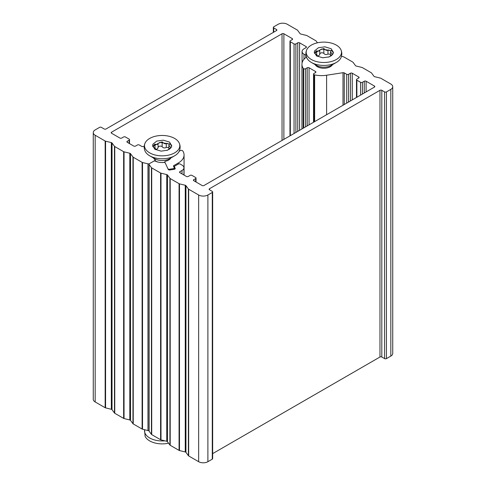<?xml version="1.0" encoding="UTF-8"?>
<svg xmlns="http://www.w3.org/2000/svg" width="486" height="486" viewBox="0 0 486 486"><rect width="100%" height="100%" fill="white"/><g stroke="black" fill="none" stroke-linecap="round" stroke-linejoin="round"><path stroke-width="0.73" d="M105.571 141.177L111.337 142.586L111.337 409.297L105.571 407.882L105.571 141.177A1.306 0.753 180 0 1 105.158 141.013L95.177 135.248A6.531 3.773 180 0 1 93.263 132.581A6.531 3.773 180 0 1 95.177 129.914L99.563 127.381A1.306 0.753 180 0 1 101.41 127.381L104.186 128.984A1.306 0.753 0 0 0 106.033 128.984L276.491 30.569A1.306 0.753 0 0 0 276.874 30.035A1.306 0.753 0 0 0 276.491 29.5L273.721 27.902A1.306 0.753 180 0 1 273.339 27.368A1.306 0.753 180 0 1 273.721 26.833L278.107 24.3A6.531 3.773 180 0 1 287.348 24.3L297.329 30.065A1.306 0.753 180 0 1 297.608 30.302L300.056 33.631A1.306 0.753 0 0 0 300.749 34.032L306.514 35.442A1.306 0.753 180 0 1 306.927 35.606L315.809 40.733A1.306 0.753 180 0 1 316.088 40.97L317.437 42.811M147.969 430.553L142.526 429.217L142.526 162.512L147.969 163.843L147.969 430.553A1.306 0.753 0 0 0 149.02 430.547M132.957 423.695L130.509 420.366L130.509 153.655L132.957 156.984L132.957 423.695A1.306 0.753 0 0 0 133.237 423.932L142.112 429.059A1.306 0.753 0 0 0 142.526 429.217M129.817 419.965L124.052 418.549L124.052 151.845L129.817 153.254L129.817 419.965A1.306 0.753 180 0 1 130.509 420.366M114.477 413.027L112.029 409.698L112.029 142.987L114.477 146.316L114.477 413.027A1.306 0.753 0 0 0 114.757 413.264L123.638 418.391A1.306 0.753 0 0 0 124.052 418.549M111.337 409.297A1.306 0.753 180 0 1 112.029 409.698M93.263 132.581L93.263 399.292A6.531 3.773 0 0 0 95.177 401.958L105.158 407.724A1.306 0.753 0 0 0 105.571 407.882M112.029 142.987A1.306 0.753 0 0 0 111.337 142.586M124.052 151.845A1.306 0.753 180 0 1 123.638 151.681L114.757 146.553A1.306 0.753 180 0 1 114.477 146.316M130.509 153.655A1.306 0.753 0 0 0 129.817 153.254M142.526 162.512A1.306 0.753 180 0 1 142.112 162.348L133.237 157.221A1.306 0.753 180 0 1 132.957 156.984M153.479 157.98A9.149 5.279 0 0 0 154.931 159.554A1.306 0.753 180 0 1 155.21 160.022A1.306 0.753 180 0 1 154.827 160.55L149.402 163.685A1.306 0.753 180 0 1 147.969 163.843M179.17 151.298L180.403 150.587A1.306 0.753 180 0 1 182.256 150.587L182.517 150.733A1.306 0.753 180 0 1 182.815 151.006A19.598 11.318 180 0 1 184.066 154.985A19.598 11.318 180 0 1 178.326 162.986L173.885 165.55A1.306 0.753 0 0 0 173.502 166.084A1.306 0.753 0 0 0 173.545 166.279L174.219 167.731A1.306 0.753 180 0 1 174.261 167.925A1.306 0.753 180 0 1 173.295 168.654L169.511 169.237A1.306 0.753 180 0 1 167.907 168.709L164.845 162.105A1.306 0.753 180 0 1 164.797 161.905A1.306 0.753 180 0 1 165.611 161.206A9.149 5.279 0 0 0 170.841 157.98M306.004 55.325A1.306 0.753 180 0 1 305.828 55.24L303.975 54.171A6.531 3.773 180 0 1 302.061 51.504A6.531 3.773 180 0 1 303.975 48.837L306.059 47.634A1.306 0.753 0 0 0 306.441 47.106A1.306 0.753 0 0 0 306.059 46.571L299.589 42.835A1.306 0.753 0 0 0 297.742 42.835L295.895 43.904A1.306 0.753 180 0 1 294.048 43.904L290.349 41.772A1.306 0.753 180 0 1 289.966 41.237A1.306 0.753 180 0 1 290.349 40.703L292.195 39.633A1.306 0.753 0 0 0 292.578 39.105A1.306 0.753 0 0 0 292.195 38.57L283.885 33.771A1.306 0.753 0 0 0 282.032 33.771L111.573 132.18A1.306 0.753 0 0 0 111.191 132.714A1.306 0.753 0 0 0 111.573 133.249L119.89 138.048A1.306 0.753 0 0 0 121.737 138.048L123.584 136.985A1.306 0.753 180 0 1 125.431 136.985L129.13 139.118A1.306 0.753 180 0 1 129.513 139.652A1.306 0.753 180 0 1 129.13 140.181L127.283 141.25A1.306 0.753 0 0 0 126.901 141.784A1.306 0.753 0 0 0 127.283 142.319L133.747 146.049A1.306 0.753 0 0 0 135.594 146.049L137.447 144.986A1.306 0.753 180 0 1 139.294 144.986L141.742 146.395A1.306 0.753 0 0 0 142.999 146.59L144.221 146.401M198.653 194.989L198.653 461.7A6.531 3.773 0 0 0 207.893 461.7L207.893 194.989A6.531 3.773 180 0 1 198.653 194.989L188.671 189.23A1.306 0.753 180 0 1 188.392 188.987L188.392 455.698A1.306 0.753 0 0 0 188.671 455.935L188.671 189.23M341.47 56.291L343.474 56.783A1.306 0.753 180 0 1 343.888 56.941L352.763 62.068A1.306 0.753 180 0 1 353.043 62.305L355.491 65.634A1.306 0.753 0 0 0 356.183 66.035L361.949 67.451A1.306 0.753 180 0 1 362.362 67.609L371.243 72.736A1.306 0.753 180 0 1 371.523 72.973L373.971 76.302A1.306 0.753 0 0 0 374.663 76.703L380.429 78.118A1.306 0.753 180 0 1 380.842 78.276L390.823 84.042A6.531 3.773 180 0 1 392.737 86.708A6.531 3.773 180 0 1 390.823 89.375L386.437 91.909A1.306 0.753 180 0 1 384.59 91.909L381.814 90.311A1.306 0.753 0 0 0 379.967 90.311L209.509 188.726A1.306 0.753 0 0 0 209.126 189.254A1.306 0.753 0 0 0 209.509 189.789L212.279 191.393A1.306 0.753 180 0 1 212.661 191.921A1.306 0.753 180 0 1 212.279 192.456L212.279 459.167L207.893 461.7M212.279 192.456L207.893 194.989M198.653 461.7L188.671 455.935M188.392 455.698L185.944 452.369L185.944 185.658A1.306 0.753 0 0 0 185.251 185.257L185.251 451.968A1.306 0.753 180 0 1 185.944 452.369M185.251 451.968L179.486 450.558L179.486 183.848A1.306 0.753 180 0 1 179.073 183.684L170.191 178.556A1.306 0.753 180 0 1 169.912 178.319L169.912 445.03A1.306 0.753 0 0 0 170.191 445.267L170.191 178.556M179.073 183.684L179.073 450.394A1.306 0.753 0 0 0 179.486 450.558M179.073 450.394L170.191 445.267M169.912 445.03L167.463 441.701L167.463 174.99A1.306 0.753 0 0 0 166.771 174.589L166.771 441.3A1.306 0.753 180 0 1 167.463 441.701M166.771 441.3L161.006 439.885L161.006 173.18A1.306 0.753 180 0 1 160.593 173.016L151.711 167.889A1.306 0.753 180 0 1 151.432 167.652L151.432 434.363A1.306 0.753 0 0 0 151.711 434.599L151.711 167.889M160.593 173.016L160.593 439.727A1.306 0.753 0 0 0 161.006 439.885M160.593 439.727L151.711 434.599M151.432 434.363L149.123 431.222L149.123 164.511A1.306 0.753 180 0 1 149.02 164.213A1.306 0.753 180 0 1 149.402 163.685L153.661 161.224A1.306 0.753 180 0 1 155.405 161.17A10.777 6.221 0 0 0 163.806 162.47A1.306 0.753 180 0 1 165.27 163.017L168.247 169.432A1.306 0.753 0 0 0 169.845 169.966L174.261 169.286A1.306 0.753 0 0 0 175.233 168.557A1.306 0.753 0 0 0 175.185 168.363L174.468 166.813A1.306 0.753 180 0 1 174.425 166.619A1.306 0.753 180 0 1 174.808 166.084L178.326 164.055A1.306 0.753 180 0 1 180.172 164.055L182.025 165.119A6.531 3.773 180 0 1 183.939 167.785A6.531 3.773 180 0 1 182.025 170.452L179.942 171.655A1.306 0.753 0 0 0 179.559 172.19A1.306 0.753 0 0 0 179.942 172.718L186.411 176.454A1.306 0.753 0 0 0 188.258 176.454L190.105 175.391A1.306 0.753 180 0 1 191.952 175.391L195.651 177.524A1.306 0.753 180 0 1 196.034 178.058A1.306 0.753 180 0 1 195.651 178.587L193.805 179.656A1.306 0.753 0 0 0 193.422 180.191A1.306 0.753 0 0 0 193.805 180.725L202.115 185.524A1.306 0.753 0 0 0 203.968 185.524L374.427 87.109A1.306 0.753 0 0 0 374.809 86.575A1.306 0.753 0 0 0 374.427 86.04L366.11 81.241A1.306 0.753 0 0 0 364.263 81.241L362.416 82.31A1.306 0.753 180 0 1 360.569 82.31L356.87 80.172A1.306 0.753 180 0 1 356.487 79.643A1.306 0.753 180 0 1 356.87 79.109L358.717 78.039A1.306 0.753 0 0 0 359.099 77.505A1.306 0.753 0 0 0 358.717 76.976L352.253 73.24A1.306 0.753 0 0 0 350.406 73.24L348.553 74.309A1.306 0.753 180 0 1 346.706 74.309L344.258 72.894A1.306 0.753 0 0 0 343.001 72.7L326.604 75.233A19.598 11.318 180 0 1 314.636 74.899A1.306 0.753 180 0 1 314.169 74.723L313.907 74.577A1.306 0.753 180 0 1 313.525 74.042A1.306 0.753 180 0 1 313.907 73.508L315.523 72.572A1.306 0.753 0 0 0 315.906 72.037A1.306 0.753 0 0 0 315.523 71.509L309.06 67.773A1.306 0.753 0 0 0 307.213 67.773L305.597 68.708A1.306 0.753 180 0 1 303.744 68.708L303.483 68.556A1.306 0.753 180 0 1 303.185 68.289A19.598 11.318 180 0 1 301.934 64.304A19.598 11.318 180 0 1 306.466 57.069M149.02 164.213L149.02 430.924A1.306 0.753 0 0 0 149.123 431.222M390.823 89.375L390.823 356.086A6.531 3.773 0 0 0 392.737 353.419L392.737 86.708M390.823 356.086L386.437 358.619L386.437 91.909M384.59 91.909L384.59 358.619A1.306 0.753 0 0 0 386.437 358.619M384.59 358.619L381.814 357.016L381.814 90.311M212.661 453.614L379.967 357.016A1.306 0.753 180 0 1 381.814 357.016M212.279 459.167A1.306 0.753 0 0 0 212.661 458.632L212.661 191.921M315.159 64.632A9.149 5.279 0 0 0 323.84 68.253A9.149 5.279 0 0 0 332.521 64.632M149.123 164.511L151.432 167.652M161.006 173.18L166.771 174.589M167.463 174.99L169.912 178.319M179.486 183.848L185.251 185.257M185.944 185.658L188.392 188.987M169.444 144.075L160.064 142.331L152.732 146.602M152.914 144.221L152.592 145.636L154.876 149.238L161.091 151.14L167.561 150.217L171.406 147.082L171.722 145.648L169.432 142.058L163.211 140.162L156.753 141.086L152.914 144.221M170.993 147.774L168.855 145.326L169.42 144.166C169.936 144.676 168.144 143.449 166.37 143.327L166.291 143.413C165.41 144.178 164.031 143.662 162.16 141.869L158.029 143.406C158.254 144.366 157.245 144.646 155.004 144.257L154.876 144.196C154.038 144.719 153.521 145.466 153.327 146.432L153.181 146.863M153.327 146.432L153.892 147.544C155.435 148.169 155.799 148.661 155.004 149.014L154.755 149.153M155.465 149.597L155.465 148.661L155.004 149.324M166.923 150.447L169.784 148.983M157.974 147.27C159.013 145.994 160.398 145.776 162.142 146.626L162.16 146.742C163.229 148.06 164.608 148.273 166.291 147.38L168.855 147.659M155.004 149.129C156.844 149.475 157.853 148.892 158.029 147.38M179.206 143.012C180.428 145.751 180.428 148.485 179.206 151.219A17.648 10.188 180 0 1 174.638 155.787L174.638 155.787A17.648 10.188 180 0 1 149.682 155.787A17.648 10.188 180 0 1 145.114 151.219C143.892 148.485 143.892 145.751 145.114 143.012A17.648 10.188 180 0 1 162.16 135.46A17.648 10.188 180 0 1 179.206 143.012A17.648 10.188 180 0 1 174.638 152.853A17.648 10.188 180 0 1 153.333 154.475A17.648 10.188 180 0 1 145.114 143.012M158.029 143.406L158.114 147.695M171.655 146.335L170.064 143.516L169.541 143.856M162.16 146.742L162.16 141.869M331.124 50.726L321.744 48.989L314.418 53.26M314.594 50.872L314.278 52.288L316.556 55.89L322.777 57.791L329.241 56.868L333.086 53.733L333.408 52.3L331.112 48.709L324.891 46.814L318.433 47.737L314.594 50.872M332.673 54.426L330.535 51.984L331.106 50.823C331.622 51.334 329.83 50.107 328.056 49.979L327.971 50.064C327.09 50.83 325.711 50.319 323.84 48.521L319.709 50.058C319.934 51.018 318.925 51.297 316.684 50.909L316.562 50.848C315.724 51.376 315.201 52.117 315.007 53.083L314.861 53.515M315.007 53.083L315.578 54.195C317.115 54.827 317.486 55.313 316.684 55.665L316.435 55.811M317.145 56.255L317.145 55.313L316.684 55.975M328.609 57.099L331.464 55.641M319.66 53.922C320.693 52.646 322.084 52.433 323.822 53.278L323.84 53.393C324.915 54.711 326.288 54.924 327.971 54.031L330.535 54.317M316.684 55.781C318.53 56.127 319.539 55.544 319.709 54.031M340.886 49.669C342.108 52.403 342.108 55.137 340.886 57.877A17.648 10.188 180 0 1 336.318 62.445L336.318 62.445A17.648 10.188 180 0 1 311.362 62.445A17.648 10.188 180 0 1 306.794 57.877C305.573 55.137 305.573 52.403 306.794 49.669A17.648 10.188 180 0 1 323.84 42.118A17.648 10.188 180 0 1 340.886 49.669A17.648 10.188 180 0 1 336.318 59.511A17.648 10.188 180 0 1 315.019 61.127A17.648 10.188 180 0 1 306.794 49.669M319.709 50.058L319.794 54.347M333.335 52.986L331.744 50.167L331.227 50.508M323.84 53.393L323.84 48.521M144.603 429.727A17.648 10.188 0 0 0 164.857 440.832M144.53 429.709L145.114 436.331A17.648 10.188 0 0 0 168.563 443.189M95.177 401.958L95.177 135.248M142.112 162.348L142.112 429.059M133.237 423.932L133.237 157.221M123.638 151.681L123.638 418.391M114.757 413.264L114.757 146.553M105.158 141.013L105.158 407.724M305.828 55.24L305.828 57.536M306.059 46.571L306.059 47.634M297.742 42.835L297.742 131.384M299.589 130.315L299.589 42.835M294.048 43.904L294.048 133.516M295.895 132.447L295.895 43.904M290.349 135.649L290.349 41.772M292.195 38.57L292.195 39.633M283.885 139.385L283.885 33.771M282.032 33.771L282.032 140.448M111.573 133.249L111.573 132.18M129.13 140.181L129.13 143.382M127.283 142.319L127.283 141.25M173.885 167.008L173.885 165.55M178.326 164.055L178.326 162.986M173.295 168.654L173.295 169.432M169.511 169.997L169.511 169.237M164.845 162.634L164.845 162.105M154.827 160.55L154.827 161.018M276.491 29.5L276.491 30.569M273.721 32.167L273.721 27.902M303.975 59.274L303.975 54.171M175.185 168.363L175.185 168.751M174.468 169.243L174.468 166.813M179.942 172.718L179.942 171.655M182.025 173.921L182.025 170.452M195.651 178.587L195.651 181.788M193.805 180.725L193.805 179.656M374.427 86.04L374.427 87.109M364.263 81.241L364.263 92.978M366.11 91.909L366.11 81.241M360.569 82.31L360.569 95.11M362.416 94.041L362.416 82.31M356.87 97.243L356.87 80.172M358.717 76.976L358.717 78.039M350.406 73.24L350.406 100.979M352.253 99.909L352.253 73.24M346.706 74.309L346.706 103.111M348.553 102.042L348.553 74.309M344.258 104.526L344.258 72.894M343.001 72.7L343.001 105.255M314.169 74.723L314.169 121.895M314.636 121.628L314.636 74.899M313.907 122.047L313.907 74.577M315.523 71.509L315.523 72.572M309.06 124.847L309.06 67.773M307.213 67.773L307.213 125.917M305.597 126.846L305.597 68.708M303.744 68.708L303.744 127.915M303.483 128.067L303.483 68.556M303.185 68.289L303.185 128.237M379.967 90.311L379.967 357.016M209.509 189.789L209.509 188.726M326.604 114.72L326.604 75.233M164.797 162.433A8.754 5.054 180 0 1 164.408 162.5M157.999 162.063A8.754 5.054 180 0 1 155.21 160.684M149.682 155.787L154.888 158.794A10.285 5.935 0 0 0 169.432 158.794L174.638 155.787M170.422 148.43L170.422 147.544M166.291 147.38L166.291 143.413M155.004 148.102L155.004 144.257M311.362 62.445L316.568 65.446A10.285 5.935 0 0 0 331.112 65.446L336.318 62.445M332.108 55.082L332.108 54.195M327.971 54.031L327.971 50.064M316.684 54.754L316.684 50.909M289.966 135.867L289.966 41.237M129.513 143.607L129.513 139.652M174.261 169.286L174.261 167.925M164.797 162.616L164.797 161.905M155.21 161.097L155.21 160.022M273.339 27.368L273.339 32.386M302.061 62.998L302.061 51.504M184.066 175.1L184.066 154.985M174.425 169.256L174.425 166.619M196.034 182.013L196.034 178.058M356.487 97.467L356.487 79.643M313.525 122.265L313.525 74.042M183.939 175.027L183.939 167.785M301.934 128.96L301.934 64.304M169.31 144.324L169.717 144.026M168.855 149.081L168.855 145.326M330.996 50.975L331.403 50.678M330.535 55.732L330.535 51.984"/></g></svg>
